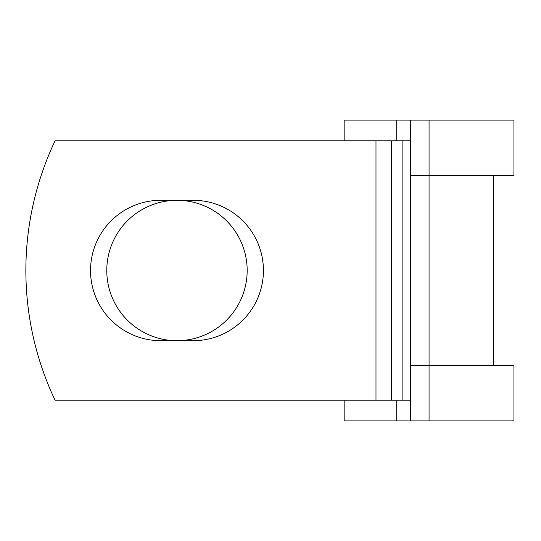 <?xml version="1.0" encoding="UTF-8"?>
<svg xmlns="http://www.w3.org/2000/svg" width="541" height="541" viewBox="0 0 541 541"><rect width="100%" height="100%" fill="white"/><g stroke="black" fill="none" stroke-linecap="round" stroke-linejoin="round"><path stroke-width="0.81" d="M90.53 270.5A70.195 70.195 0 0 0 160.724 340.695L193.225 340.695A70.195 70.195 0 0 0 263.426 270.5A70.195 70.195 0 0 0 193.225 200.305L160.724 200.305A70.195 70.195 0 0 0 90.53 270.5M106.78 270.5A70.195 70.195 0 0 1 176.975 200.305A70.195 70.195 0 0 1 247.169 270.5A70.195 70.195 0 0 1 176.975 340.695A70.195 70.195 0 0 1 106.78 270.5M375.981 140.829L55.06 140.829A302.568 302.568 0 0 0 55.06 400.171L375.981 400.171L375.981 140.829L410.7 140.829M410.7 400.171L375.981 400.171M396.729 400.171L396.729 420.918L344.164 420.918L344.164 400.171M429.06 420.918L410.7 420.918L410.7 365.594L513.95 365.594L513.95 420.918L429.06 420.918L429.06 120.082L396.729 120.082L396.729 140.829M344.164 140.829L344.164 120.082L396.729 120.082M410.7 420.918L396.729 420.918M410.7 365.594L410.7 175.406L513.95 175.406L513.95 120.082L429.06 120.082M410.7 175.406L410.7 120.082M402.876 400.171L402.876 140.829M391.63 400.171L391.63 140.829M493.203 365.594L493.203 175.406"/></g></svg>
